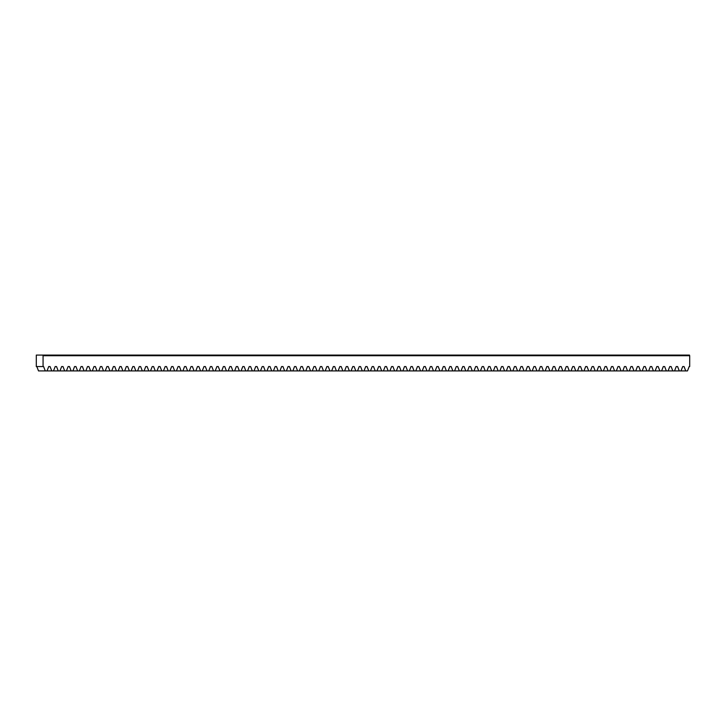 <?xml version="1.0" encoding="UTF-8"?>
<svg xmlns="http://www.w3.org/2000/svg" width="726" height="726" viewBox="0 0 726 726"><rect width="100%" height="100%" fill="white"/><g stroke="black" fill="none" stroke-linecap="round" stroke-linejoin="round"><path stroke-width="1.09" d="M681.015 370.922L682.703 366.557L684.064 366.557L685.752 370.922L38.514 370.922L36.826 366.557M43.07 355.722L43.07 366.557L36.3 366.557L36.3 355.078L689.473 355.078L689.7 355.722L43.07 355.722L42.843 355.078M685.752 370.922L687.486 370.922L689.174 366.557L689.7 366.557L689.7 355.722M43.07 366.557L43.596 366.557L45.284 370.922M47.018 370.922L48.706 366.557L50.067 366.557L51.755 370.922M53.488 370.922L55.176 366.557L56.537 366.557L58.216 370.922M59.959 370.922L61.646 366.557L63.008 366.557L64.687 370.922M66.429 370.922L68.108 366.557L69.469 366.557L71.157 370.922M72.89 370.922L74.578 366.557L75.94 366.557L77.628 370.922M79.361 370.922L81.049 366.557L82.41 366.557L84.098 370.922M85.831 370.922L87.519 366.557L88.881 366.557L90.569 370.922M92.302 370.922L93.99 366.557L95.351 366.557L97.039 370.922M98.772 370.922L100.46 366.557L101.822 366.557L103.509 370.922M105.243 370.922L106.931 366.557L108.292 366.557L109.98 370.922M111.713 370.922L113.401 366.557L114.762 366.557L116.441 370.922M118.184 370.922L119.863 366.557L121.224 366.557L122.912 370.922M124.654 370.922L126.333 366.557L127.694 366.557L129.382 370.922M131.116 370.922L132.804 366.557L134.165 366.557L135.853 370.922M137.586 370.922L139.274 366.557L140.635 366.557L142.323 370.922M144.057 370.922L145.744 366.557L147.106 366.557L148.794 370.922M150.527 370.922L152.215 366.557L153.576 366.557L155.264 370.922M156.998 370.922L158.685 366.557L160.047 366.557L161.735 370.922M163.468 370.922L165.156 366.557L166.517 366.557L168.196 370.922M169.938 370.922L171.626 366.557L172.988 366.557L174.667 370.922M176.409 370.922L178.088 366.557L179.449 366.557L181.137 370.922M182.87 370.922L184.558 366.557L185.92 366.557L187.607 370.922M189.341 370.922L191.029 366.557L192.39 366.557L194.078 370.922M195.811 370.922L197.499 366.557L198.86 366.557L200.548 370.922M202.282 370.922L203.97 366.557L205.331 366.557L207.019 370.922M208.752 370.922L210.44 366.557L211.801 366.557L213.489 370.922M215.223 370.922L216.911 366.557L218.272 366.557L219.96 370.922M221.693 370.922L223.381 366.557L224.742 366.557L226.421 370.922M228.164 370.922L229.843 366.557L231.204 366.557L232.892 370.922M234.634 370.922L236.313 366.557L237.674 366.557L239.362 370.922M241.096 370.922L242.783 366.557L244.145 366.557L245.833 370.922M247.566 370.922L249.254 366.557L250.615 366.557L252.303 370.922M254.036 370.922L255.724 366.557L257.086 366.557L258.774 370.922M260.507 370.922L262.195 366.557L263.556 366.557L265.244 370.922M266.977 370.922L268.665 366.557L270.027 366.557L271.715 370.922M273.448 370.922L275.136 366.557L276.497 366.557L278.176 370.922M279.918 370.922L281.606 366.557L282.968 366.557L284.646 370.922M286.389 370.922L288.068 366.557L289.429 366.557L291.117 370.922M292.85 370.922L294.538 366.557L295.899 366.557L297.587 370.922M299.321 370.922L301.009 366.557L302.37 366.557L304.058 370.922M305.791 370.922L307.479 366.557L308.84 366.557L310.528 370.922M312.262 370.922L313.95 366.557L315.311 366.557L316.999 370.922M318.732 370.922L320.42 366.557L321.781 366.557L323.469 370.922M325.203 370.922L326.891 366.557L328.252 366.557L329.94 370.922M331.673 370.922L333.361 366.557L334.722 366.557L336.401 370.922M338.144 370.922L339.832 366.557L341.184 366.557L342.872 370.922M344.614 370.922L346.293 366.557L347.654 366.557L349.342 370.922M351.075 370.922L352.763 366.557L354.125 366.557L355.813 370.922M357.546 370.922L359.234 366.557L360.595 366.557L362.283 370.922M364.016 370.922L365.704 366.557L367.066 366.557L368.754 370.922M370.487 370.922L372.175 366.557L373.536 366.557L375.224 370.922M376.957 370.922L378.645 366.557L380.007 366.557L381.695 370.922M383.428 370.922L385.116 366.557L386.477 366.557L388.156 370.922M389.898 370.922L391.586 366.557L392.947 366.557L394.626 370.922M396.369 370.922L398.048 366.557L399.409 366.557L401.097 370.922M402.83 370.922L404.518 366.557L405.879 366.557L407.567 370.922M409.301 370.922L410.989 366.557L412.35 366.557L414.038 370.922M415.771 370.922L417.459 366.557L418.82 366.557L420.508 370.922M422.242 370.922L423.93 366.557L425.291 366.557L426.979 370.922M428.712 370.922L430.4 366.557L431.761 366.557L433.449 370.922M435.183 370.922L436.87 366.557L438.232 366.557L439.92 370.922M441.653 370.922L443.341 366.557L444.702 366.557L446.381 370.922M448.123 370.922L449.811 366.557L451.164 366.557L452.852 370.922M454.594 370.922L456.273 366.557L457.634 366.557L459.322 370.922M461.055 370.922L462.743 366.557L464.105 366.557L465.793 370.922M467.526 370.922L469.214 366.557L470.575 366.557L472.263 370.922M473.996 370.922L475.684 366.557L477.046 366.557L478.733 370.922M480.467 370.922L482.155 366.557L483.516 366.557L485.204 370.922M486.937 370.922L488.625 366.557L489.986 366.557L491.674 370.922M493.408 370.922L495.096 366.557L496.457 366.557L498.136 370.922M499.878 370.922L501.566 366.557L502.927 366.557L504.606 370.922M506.349 370.922L508.028 366.557L509.389 366.557L511.077 370.922M512.819 370.922L514.498 366.557L515.859 366.557L517.547 370.922M519.281 370.922L520.969 366.557L522.33 366.557L524.018 370.922M525.751 370.922L527.439 366.557L528.8 366.557L530.488 370.922M532.222 370.922L533.909 366.557L535.271 366.557L536.959 370.922M538.692 370.922L540.38 366.557L541.741 366.557L543.429 370.922M545.162 370.922L546.85 366.557L548.212 366.557L549.9 370.922M551.633 370.922L553.321 366.557L554.682 366.557L556.361 370.922M558.103 370.922L559.791 366.557L561.144 366.557L562.832 370.922M564.574 370.922L566.253 366.557L567.614 366.557L569.302 370.922M571.035 370.922L572.723 366.557L574.085 366.557L575.772 370.922M577.506 370.922L579.194 366.557L580.555 366.557L582.243 370.922M583.976 370.922L585.664 366.557L587.025 366.557L588.713 370.922M590.447 370.922L592.135 366.557L593.496 366.557L595.184 370.922M596.917 370.922L598.605 366.557L599.966 366.557L601.654 370.922M603.388 370.922L605.076 366.557L606.437 366.557L608.116 370.922M609.858 370.922L611.546 366.557L612.907 366.557L614.586 370.922M616.329 370.922L618.007 366.557L619.369 366.557L621.057 370.922M622.799 370.922L624.478 366.557L625.839 366.557L627.527 370.922M629.26 370.922L630.948 366.557L632.31 366.557L633.998 370.922M635.731 370.922L637.419 366.557L638.78 366.557L640.468 370.922M642.201 370.922L643.889 366.557L645.251 366.557L646.939 370.922M648.672 370.922L650.36 366.557L651.721 366.557L653.409 370.922M655.142 370.922L656.83 366.557L658.192 366.557L659.88 370.922M661.613 370.922L663.301 366.557L664.662 366.557L666.341 370.922M668.083 370.922L669.771 366.557L671.123 366.557L672.811 370.922M674.554 370.922L676.233 366.557L677.594 366.557L679.282 370.922M48.706 366.557L50.067 366.557M55.176 366.557L56.537 366.557M61.646 366.557L63.008 366.557M68.108 366.557L69.469 366.557M74.578 366.557L75.94 366.557M81.049 366.557L82.41 366.557M87.519 366.557L88.881 366.557M93.99 366.557L95.351 366.557M100.46 366.557L101.822 366.557M106.931 366.557L108.292 366.557M113.401 366.557L114.762 366.557M119.863 366.557L121.224 366.557M126.333 366.557L127.694 366.557M132.804 366.557L134.165 366.557M139.274 366.557L140.635 366.557M145.744 366.557L147.106 366.557M152.215 366.557L153.576 366.557M158.685 366.557L160.047 366.557M165.156 366.557L166.517 366.557M171.626 366.557L172.988 366.557M178.088 366.557L179.449 366.557M184.558 366.557L185.92 366.557M191.029 366.557L192.39 366.557M197.499 366.557L198.86 366.557M203.97 366.557L205.331 366.557M210.44 366.557L211.801 366.557M216.911 366.557L218.272 366.557M223.381 366.557L224.742 366.557M229.843 366.557L231.204 366.557M236.313 366.557L237.674 366.557M242.783 366.557L244.145 366.557M249.254 366.557L250.615 366.557M255.724 366.557L257.086 366.557M262.195 366.557L263.556 366.557M268.665 366.557L270.027 366.557M275.136 366.557L276.497 366.557M281.606 366.557L282.968 366.557M288.068 366.557L289.429 366.557M294.538 366.557L295.899 366.557M301.009 366.557L302.37 366.557M307.479 366.557L308.84 366.557M313.95 366.557L315.311 366.557M320.42 366.557L321.781 366.557M326.891 366.557L328.252 366.557M333.361 366.557L334.722 366.557M339.832 366.557L341.184 366.557M346.293 366.557L347.654 366.557M352.763 366.557L354.125 366.557M359.234 366.557L360.595 366.557M365.704 366.557L367.066 366.557M372.175 366.557L373.536 366.557M378.645 366.557L380.007 366.557M385.116 366.557L386.477 366.557M391.586 366.557L392.947 366.557M398.048 366.557L399.409 366.557M404.518 366.557L405.879 366.557M410.989 366.557L412.35 366.557M417.459 366.557L418.82 366.557M423.93 366.557L425.291 366.557M430.4 366.557L431.761 366.557M436.87 366.557L438.232 366.557M443.341 366.557L444.702 366.557M449.811 366.557L451.164 366.557M456.273 366.557L457.634 366.557M462.743 366.557L464.105 366.557M469.214 366.557L470.575 366.557M475.684 366.557L477.046 366.557M482.155 366.557L483.516 366.557M488.625 366.557L489.986 366.557M495.096 366.557L496.457 366.557M501.566 366.557L502.927 366.557M508.028 366.557L509.389 366.557M514.498 366.557L515.859 366.557M520.969 366.557L522.33 366.557M527.439 366.557L528.8 366.557M533.909 366.557L535.271 366.557M540.38 366.557L541.741 366.557M546.85 366.557L548.212 366.557M553.321 366.557L554.682 366.557M559.791 366.557L561.144 366.557M566.253 366.557L567.614 366.557M572.723 366.557L574.085 366.557M579.194 366.557L580.555 366.557M585.664 366.557L587.025 366.557M592.135 366.557L593.496 366.557M598.605 366.557L599.966 366.557M605.076 366.557L606.437 366.557M611.546 366.557L612.907 366.557M618.007 366.557L619.369 366.557M624.478 366.557L625.839 366.557M630.948 366.557L632.31 366.557M637.419 366.557L638.78 366.557M643.889 366.557L645.251 366.557M650.36 366.557L651.721 366.557M656.83 366.557L658.192 366.557M663.301 366.557L664.662 366.557M669.771 366.557L671.123 366.557M676.233 366.557L677.594 366.557M682.703 366.557L684.064 366.557"/></g></svg>
